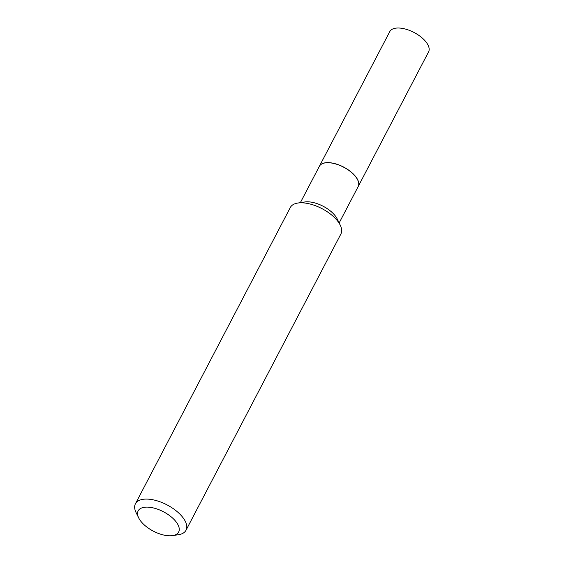 <?xml version="1.0" encoding="UTF-8"?>
<svg xmlns="http://www.w3.org/2000/svg" width="564" height="564" viewBox="0 0 564 564"><rect width="100%" height="100%" fill="white"/><g stroke="black" fill="none" stroke-linecap="round" stroke-linejoin="round"><path stroke-width="0.85" d="M358.182 186.557A21.89 10.476 -152.4 0 0 358.203 186.508L428.577 51.895A21.89 10.476 -152.4 0 0 425.608 41.447A21.89 10.476 -152.4 0 0 405.586 29.109A21.89 10.476 -152.4 0 0 389.78 31.612L319.407 166.225A21.89 10.476 -152.4 0 0 319.379 166.274M358.203 186.508A21.89 10.476 -152.4 0 0 355.235 176.06A21.89 10.476 -152.4 0 0 335.213 163.722A21.89 10.476 -152.4 0 0 319.407 166.225M357.639 179.845A21.77 10.42 -152.4 0 0 357.611 179.789A21.77 10.42 -152.4 0 0 327.472 162.7A21.77 10.42 -152.4 0 0 325.266 162.876A21.77 10.42 -152.4 0 0 325.202 162.89M339.161 222.935L358.154 186.606A21.89 10.476 -152.4 0 0 357.668 179.902A21.89 10.476 -152.4 0 0 327.36 162.714A21.89 10.476 -152.4 0 0 325.139 162.897A21.89 10.476 -152.4 0 0 319.358 166.324L300.365 202.652M170.293 535.8A22.842 10.935 -152.4 0 0 172.605 535.61A22.842 10.935 -152.4 0 0 174.657 520.114A22.842 10.935 -152.4 0 0 146.506 507.114A22.842 10.935 -152.4 0 0 138.666 517.865A22.842 10.935 -152.4 0 0 170.293 535.8M172.605 535.61L178.478 534.707A28.552 13.67 -152.4 0 0 186.021 530.238A28.552 13.67 -152.4 0 0 175.552 510.328A28.552 13.67 -152.4 0 0 145.857 499.084A28.552 13.67 -152.4 0 0 135.423 503.786A28.552 13.67 -152.4 0 0 136.058 512.528L138.666 517.865M186.021 530.238L340.917 233.961A28.552 13.67 -152.4 0 0 340.275 225.219A28.552 13.67 -152.4 0 0 300.746 202.8A28.552 13.67 -152.4 0 0 297.855 203.04A28.552 13.67 -152.4 0 0 290.312 207.503L135.423 503.786M340.275 225.219L337.23 218.987A21.89 10.476 -152.4 0 0 306.922 201.799A21.89 10.476 -152.4 0 0 304.708 201.982L297.855 203.04"/></g></svg>
